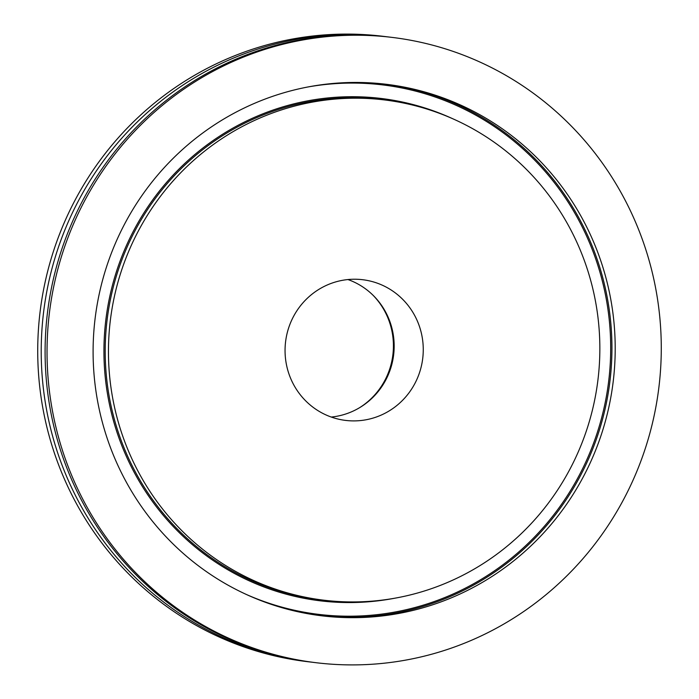<?xml version="1.0" encoding="UTF-8"?>
<svg xmlns="http://www.w3.org/2000/svg" width="699" height="699" viewBox="0 0 699 699"><rect width="100%" height="100%" fill="white"/><g stroke="black" fill="none" stroke-linecap="round" stroke-linejoin="round"><path stroke-width="1.05" d="M392.06 37.396L390.121 37.161A314.961 307.01 96.9 0 0 49.166 300.631A314.961 307.01 96.9 0 0 290.513 658.633A314.961 307.01 96.9 0 0 314.305 662.495L316.245 662.731A314.961 307.01 96.9 0 0 657.209 399.26A314.961 307.01 96.9 0 0 415.861 41.258A314.961 307.01 96.9 0 0 392.06 37.396A314.961 307.01 96.9 0 0 51.106 300.867A314.961 307.01 96.9 0 0 292.444 658.869A314.961 307.01 96.9 0 0 316.245 662.731M304.79 597.103A251.963 245.602 96.9 0 0 323.829 600.196A251.963 245.602 96.9 0 0 596.596 389.422A251.963 245.602 96.9 0 0 403.515 103.024A251.963 245.602 96.9 0 0 384.485 99.931A251.963 245.602 96.9 0 0 111.709 310.706A251.963 245.602 96.9 0 0 304.79 597.103M406.6 87.585A267.717 260.954 96.9 0 0 386.372 84.299A267.717 260.954 96.9 0 0 96.558 308.242A267.717 260.954 96.9 0 0 301.706 612.551A267.717 260.954 96.9 0 0 321.933 615.828A267.717 260.954 96.9 0 0 611.747 391.886A267.717 260.954 96.9 0 0 406.6 87.585M388.181 36.933A314.961 307.01 96.9 0 0 386.25 36.689A314.961 307.01 96.9 0 0 45.286 300.159A314.961 307.01 96.9 0 0 286.634 658.161A314.961 307.01 96.9 0 0 310.426 662.023A314.961 307.01 96.9 0 0 312.366 662.25M386.25 36.689L382.755 36.269A314.961 307.01 96.9 0 0 41.791 299.74A314.961 307.01 96.9 0 0 283.139 657.742A314.961 307.01 96.9 0 0 306.94 661.604L310.426 662.023M340.273 419.549A70.861 69.079 -83.1 0 1 285.97 338.998A70.861 69.079 -83.1 0 1 362.685 279.714A70.861 69.079 -83.1 0 1 368.041 280.587A70.861 69.079 -83.1 0 1 422.345 361.138A70.861 69.079 -83.1 0 1 345.621 420.414A70.861 69.079 -83.1 0 1 340.273 419.549M347.945 279.548A70.861 69.079 -83.1 0 1 393.642 354.856A70.861 69.079 -83.1 0 1 331.274 417.05M373.187 295.397A72.093 70.267 -83.1 0 1 359.574 407.7M384.485 99.931L381.226 99.538A251.963 245.602 96.9 0 0 108.459 310.312A251.963 245.602 96.9 0 0 301.531 596.71A251.963 245.602 96.9 0 0 320.57 599.803L323.829 600.196M452.603 118.681A253.012 246.633 96.9 0 0 400.23 101.565A253.012 246.633 96.9 0 0 108.974 300.343A253.012 246.633 96.9 0 0 301.094 597.715A253.012 246.633 96.9 0 0 394.454 598.274M320.299 615.627A267.717 260.954 96.9 0 0 608.619 390.654A267.717 260.954 96.9 0 0 403.349 87.183A267.717 260.954 96.9 0 0 384.747 84.107M246.38 594.482A266.66 259.932 96.9 0 0 298.421 611.092A266.66 259.932 96.9 0 0 605.395 401.602A266.66 259.932 96.9 0 0 402.904 88.188A266.66 259.932 96.9 0 0 307.918 86.973"/></g></svg>
